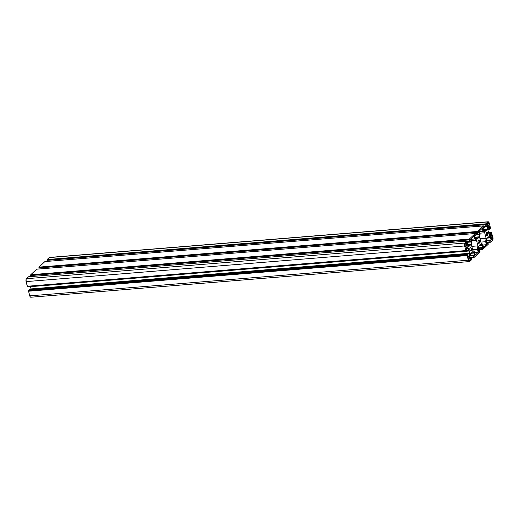 <?xml version="1.0" encoding="UTF-8"?>
<svg xmlns="http://www.w3.org/2000/svg" width="519" height="519" viewBox="0 0 519 519"><rect width="100%" height="100%" fill="white"/><g stroke="black" fill="none" stroke-linecap="round" stroke-linejoin="round"><path stroke-width="0.78" d="M487.38 235.626A1.693 0.798 -94.6 0 1 487.107 235.756A1.693 0.798 -94.6 0 1 486.219 234.426A1.693 0.798 -94.6 0 1 486.569 232.506A1.693 0.798 -94.6 0 1 486.835 232.376A1.693 0.798 -94.6 0 1 487.73 233.706A1.693 0.798 -94.6 0 1 487.38 235.626L486.828 235.671L487.613 235.263L487.737 233.738L486.867 232.376L486.251 233.128L486.212 234.393L486.764 235.626L487.38 235.626M479.186 243.236A1.693 0.798 -94.6 0 1 478.92 243.359A1.693 0.798 -94.6 0 1 478.031 242.036A1.693 0.798 -94.6 0 1 478.382 240.109A1.693 0.798 -94.6 0 1 478.648 239.986A1.693 0.798 -94.6 0 1 479.543 241.309A1.693 0.798 -94.6 0 1 479.186 243.236L478.641 243.275L479.426 242.866L479.55 241.341L478.68 239.979L478.064 240.732L478.025 242.003L478.576 243.236L479.186 243.236M470.999 250.839A1.693 0.798 -94.6 0 1 470.733 250.962A1.693 0.798 -94.6 0 1 469.844 249.639A1.693 0.798 -94.6 0 1 470.195 247.712A1.693 0.798 -94.6 0 1 470.461 247.589A1.693 0.798 -94.6 0 1 471.356 248.912A1.693 0.798 -94.6 0 1 470.999 250.839L470.454 250.885L471.239 250.469L471.356 248.945L470.493 247.582L469.877 248.335L469.838 249.607L470.24 250.683L470.999 250.839M470.078 257.34L471.589 257.229L470.084 257.346L471.537 257.229L470.169 257.671L471.148 257.593L470.214 257.859L471.122 257.787L471.181 258.987L470.662 259.299L469.98 256.95L470.279 254.122L472.712 251.734L470.318 253.96L469.961 256.853L470.662 259.299L471.265 258.339L470.357 258.41L471.265 258.339L471.537 257.229L473.704 257.171L473.315 255.75L470.026 256.023L473.341 255.556L470.052 255.828L473.73 255.199L473.315 255.75L473.659 257.087L471.609 257.249L471.868 259.487L469.799 261.407A2.245 1.051 -94.6 0 1 469.448 261.576A2.245 1.051 -94.6 0 1 468.346 260.194L29.771 295.856A2.245 1.051 85.4 0 0 30.874 297.231L469.448 261.576M470.097 255.491L473.75 255.186L473.97 255.828L473.756 255.186L470.097 255.491L473.75 255.186M474.288 256.101L473.97 255.828L474.632 255.783L473.97 255.841L474.288 256.101M474.716 255.134L474.632 255.783L474.716 255.134L473.795 255.212L474.716 255.134L474.178 253.051L474.716 255.134M470.973 253.311L474.178 253.051L470.973 253.311M474.035 252.785L471.304 253.006L474.035 252.785L472.815 251.767L474.035 252.785M471.181 258.987L470.519 259.039L471.181 258.987M471.635 257.314L471.888 259.455L469.41 261.576L468.346 260.194L29.771 295.856L28.571 291.217L467.145 255.556L468.346 260.194L467.171 255.361L28.571 291.217L467.145 255.556L28.597 291.023L467.171 255.361L28.662 290.569L467.23 254.907L467.314 255.231L467.256 254.712L28.662 290.569L467.23 254.907L28.688 290.374L29.278 289.823L467.853 254.161L467.256 254.712L467.872 254.154L468.17 255.114L467.879 254.154L29.304 289.81L28.564 291.159L29.771 295.856L30.42 297.063L31.231 297.063M29.33 289.816L467.872 254.154M468.17 255.114L467.904 255.536L468.17 255.114M467.814 256.191L468.015 256.944L467.814 256.191M468.333 257.216L468.015 256.944L468.294 257.242L469.26 256.354L468.333 257.216M467.885 256.464L469.26 256.354L467.885 256.464M469.371 256.081L467.82 256.211L469.371 256.081L469.695 253.642L469.371 256.081M31.075 289.667L31.127 289.297L469.695 253.642L31.127 289.297L31.101 288.914L469.695 253.35L469.092 251.014L30.524 286.67L31.101 288.914L469.676 253.259L469.144 250.625L466.386 250.852L469.144 250.625L466.6 250.658L468.949 250.463L468.372 248.218L465.809 248.426L465.9 247.803L465.783 248.16L468.229 247.952L465.809 248.426L466.036 249.295L466.581 249.25L466.068 249.367L465.783 248.16L468.229 247.952L466.918 246.901L468.307 248.056L469.092 251.014L30.563 286.384L31.075 289.667M466.828 246.94L465.9 247.803L466.828 246.94M465.932 250.69L27.565 286.332L466.257 250.956L466.912 250.314L466.633 249.25L466.153 249.477L466.6 249.237L466.879 250.398L466.257 250.956L27.617 286.527L466.237 250.949L466.101 250.547L27.293 286.254L465.913 250.683L464.661 245.961L26.093 281.616L27.293 286.254L465.861 250.599L464.661 245.961A2.245 1.051 -94.6 0 1 465.05 243.035L26.475 278.697A2.245 1.051 85.4 0 0 26.093 281.616L464.661 245.961L464.739 243.521L467.119 241.114L28.545 276.776L26.475 278.697L465.05 243.035L467.139 241.108L467.295 241.517L467.145 241.108L28.571 276.763L26.307 278.898L25.982 279.903L27.364 286.345L465.906 250.677M28.597 276.77L467.139 241.108M467.269 241.4L467.879 242.801L467.463 241.374M467.879 242.801L467.47 243.353L467.879 242.801M467.444 243.366L466.49 243.443L467.418 243.359L466.464 243.346L467.372 243.275L467.23 242.723L467.411 243.353M466.555 242.775L467.23 242.723L466.555 242.775M466.905 242.451L467.23 242.723L466.568 242.769L466.905 242.451M466.477 243.417L467.016 245.5L466.477 243.417M467.165 245.766L468.378 246.785L467.165 245.766M468.56 246.785L469.559 245.85L467.47 246.025L469.753 246.012L469.805 245.623L467.243 245.831L469.805 245.623L470.804 244.696L466.892 245.013L470.915 244.43L468.56 246.785M466.828 244.76L470.915 244.43L471.239 241.984L467.742 242.269L471.239 241.984L471.213 241.601L470.915 244.43L466.828 244.76M467.645 241.893L471.213 241.601L470.675 239.519L470.006 239.577L470.577 239.298L471.213 241.601L467.645 241.893M470.35 239.253L469.929 240.213L470.35 239.253M469.63 241.329L469.929 240.213L469.656 241.322L467.509 241.406L469.559 241.238L469.215 239.908L30.647 275.563L30.906 276.575L30.647 275.563L469.215 239.908L30.647 275.401L469.241 239.713L30.673 275.368L469.299 239.259L30.731 274.914L30.816 275.239L30.731 274.914L469.325 239.064L30.757 274.72L469.325 239.064L475.307 233.511L36.732 269.166L30.757 274.72L36.732 269.166L475.326 233.498L475.482 233.913L475.307 233.511L469.325 239.064L469.604 241.322L467.541 241.491L469.604 241.322M36.784 269.166L475.326 233.498M475.449 233.784L477.798 233.719L475.702 233.803L477.746 233.634L477.402 232.304L38.834 267.96L39.094 268.965L38.834 267.96L477.402 232.304L38.834 267.96L477.571 231.974L38.86 267.765L477.571 231.974L38.919 267.311L39.003 267.635L38.919 267.311L477.512 231.461L38.944 267.116L477.512 231.461L483.494 225.908L44.919 261.563L38.944 267.116L44.919 261.563L483.513 225.895L483.676 226.31L483.494 225.908L477.512 231.461L477.817 233.725M476.072 235.191L475.722 233.861L476.072 235.191L475.657 235.749L476.072 235.191M474.671 235.814L474.755 235.165L475.417 235.12L474.645 235.431L475.209 237.897L476.617 239.207L477.941 238.409L479.102 236.826L475.015 237.157L479.102 236.826L475.08 237.41L478.992 237.092L477.993 238.02L475.43 238.227L477.993 238.02L477.941 238.409L475.657 238.422L477.746 238.247L476.669 239.214L475.209 237.897L474.671 235.814L475.605 235.756L474.651 235.743L475.56 235.671L475.417 235.12L475.599 235.749M475.093 234.848L475.417 235.12L475.177 234.809L474.755 235.165L475.093 234.848M479.102 236.826L479.426 234.38L475.929 234.666L479.426 234.38L479.4 233.998L479.102 236.826M475.832 234.29L479.4 233.998L478.862 231.915L478.194 231.967L478.116 232.609L478.719 231.643L479.4 233.998L475.832 234.29M478.544 231.643L478.2 231.961L478.544 231.643M478.116 232.609L477.843 233.719L478.116 232.609M44.971 261.563L483.513 225.895M483.643 226.193L484.259 227.588L483.838 226.167M484.259 227.588L483.844 228.146L484.259 227.588M482.858 228.224L483.792 228.152L482.839 228.139L483.747 228.068L483.604 227.517L483.844 228.146L482.865 228.237M482.93 227.569L483.604 227.517L482.93 227.569M483.28 227.244L483.604 227.517L483.364 227.205L482.942 227.556L483.28 227.244M482.858 228.211L483.397 230.293L482.858 228.211M483.539 230.559L484.759 231.571L483.539 230.559M484.934 231.571L485.933 230.644L484.934 231.571M483.844 230.812L485.933 230.644L483.844 230.812M486.128 230.806L486.18 230.417L486.128 230.806M483.617 230.624L486.18 230.417L483.617 230.624M483.267 229.807L487.179 229.489L486.18 230.417L487.179 229.489L483.267 229.807M487.289 229.216L487.613 226.777L484.117 227.056L487.613 226.777L487.594 226.394L487.289 229.216L483.202 229.554L487.289 229.216M484.026 226.686L487.594 226.394L487.049 224.312L486.381 224.364L486.952 224.085L487.594 226.394L484.026 226.686M486.731 224.039L486.303 225.006L486.731 224.039M486.005 226.122L486.303 225.006L486.011 226.122L483.89 226.2L485.933 226.031L485.589 224.701L47.021 260.356L47.281 261.362L47.021 260.356L485.615 224.506L47.047 260.162L485.758 224.37L47.047 260.162L485.758 224.37L47.106 259.708L485.706 223.858L47.112 259.545L485.706 223.858L487.769 221.937L49.201 257.593L47.132 259.513L49.201 257.593L487.769 221.937A2.245 1.051 -94.6 0 1 488.126 221.769A2.245 1.051 -94.6 0 1 489.229 223.144L490.429 227.783L489.106 222.761L488.373 221.808L485.68 223.89L485.979 226.109L483.922 226.284L485.979 226.109M488.126 221.769L49.552 257.424A2.245 1.051 85.4 0 0 49.201 257.593L49.805 257.463M490.429 227.783L490.254 228.113L490.429 227.783M490.338 228.431L489.722 229.177L490.338 228.431M489.696 229.19L487.925 229.333L489.67 229.184L487.938 229.236L489.625 229.1L489.398 228.224L489.664 229.177M488.055 228.334L489.67 227.802L488.055 228.334M488.107 227.932L489.67 227.802L488.107 227.932M489.754 227.153L489.67 227.802L489.754 227.153L488.197 227.283L489.754 227.153L489.56 226.394L489.754 227.153M488.885 226.453L489.56 226.394L488.885 226.453M489.235 226.128L489.56 226.394L489.281 226.102L488.308 226.991L489.235 226.128M488.197 227.257L487.873 229.703L488.197 227.257M487.899 230.086L488.476 232.33L487.899 230.086M488.424 232.72L488.476 232.33L488.424 232.72M489.203 235.12L488.619 232.882L489.203 235.12L491.759 234.893L491.668 235.542L489.715 235.704L491.785 235.178L491.558 234.134L489.002 234.341L491.558 234.134L491.324 233.829L491.759 234.893L489.203 235.12M489.346 235.392L490.656 236.443L489.346 235.392M489.106 236.521L490.552 237.845L491.091 239.927L490.591 240.926L490.202 240.07L490.345 240.621L491.006 240.576L490.345 240.628L490.578 240.926L491.123 240.115L490.17 239.999L491.091 239.927L490.552 237.845L487.347 238.104L490.552 237.845L487.678 237.793L490.41 237.572L489.086 236.521M490.74 236.405L491.668 235.542L490.74 236.405M490.935 234.095L488.956 234.173L490.896 234.011L490.669 233.141L488.729 233.297L490.695 232.947L488.677 233.109L490.695 232.947L491.285 232.395L488.437 232.629L491.311 232.382L492.907 237.384A2.245 1.051 -94.6 0 1 492.525 240.303L490.429 242.237L488.068 242.334L490.358 242.146L490.273 241.822L490.455 242.224L492.693 240.102L493.018 239.097L491.668 232.661L491.311 232.382L490.676 232.979L490.935 234.095L488.976 234.257M488.094 242.418L490.403 242.23M488.022 242.139L490.085 241.958M490.105 241.971L489.689 240.544L486.407 240.81L489.689 240.544L490.033 241.873L486.459 242.139L487.938 242.01L488.243 244.28L482.268 249.834L479.88 249.937L482.17 249.749L482.086 249.431L482.209 249.834L479.906 250.022L482.209 249.834M489.715 240.349L486.433 240.615L490.105 239.986L489.715 240.349M486.472 240.284L490.202 240.07L486.472 240.284M487.795 237.507L489.008 236.56L487.795 237.507M487.815 237.326L487.763 237.715L487.815 237.326M486.764 238.649L487.763 237.715L486.764 238.649M486.653 238.915L486.355 241.737L486.653 238.915M486.355 241.737L487.14 244.131L486.893 243.826L487.555 243.781L486.9 243.833L486.355 241.737M487.218 244.092L487.639 243.132L487.218 244.092M486.731 243.203L487.639 243.132L487.497 242.581L486.588 242.652L487.523 242.386L486.543 242.464L487.938 242.01L487.639 243.132L486.731 243.203M479.835 249.743L482.086 249.431L479.796 249.645L480.056 251.884L474.081 257.437L471.693 257.541L473.983 257.353L473.899 257.035L474.081 257.437L480.056 251.884L479.751 249.613L481.846 249.483L481.502 248.147L481.892 249.561L479.828 249.736M478.213 248.413L481.502 248.147L478.239 248.218L481.917 247.595L481.502 248.147L478.213 248.413M478.284 247.887L481.937 247.582L482.157 248.225L481.969 247.595L478.284 247.887L481.937 247.582M482.482 248.491L482.157 248.225L482.819 248.179L482.482 248.491M482.157 248.231L482.819 248.179L482.157 248.231M482.904 247.531L482.819 248.179L482.904 247.531L481.982 247.608L482.904 247.531L482.365 245.448L482.904 247.531M479.16 245.708L482.365 245.448L479.16 245.708M482.222 245.176L479.491 245.403L482.222 245.176L481.003 244.164L482.222 245.176M480.821 244.164L479.822 245.091L480.821 244.164M479.627 244.929L479.575 245.325L479.627 244.929M478.576 246.253L479.575 245.325L478.576 246.253M478.466 246.519L478.168 249.347L478.466 246.519M478.168 249.347L478.94 251.734L478.706 251.43L479.368 251.384L478.706 251.436L478.168 249.347M479.031 251.696L479.452 250.735L479.031 251.696M478.544 250.807L479.452 250.735L479.309 250.184L478.401 250.255L479.335 249.989L478.356 250.067L479.725 249.626L478.271 249.743L479.751 249.613L479.452 250.735L478.544 250.807M471.719 257.625L474.029 257.437M471.641 257.346L473.899 257.035L471.589 257.229M465.069 245.578A1.246 0.584 -94.6 0 1 465.284 243.956L465.9 243.385L466.555 245.909L465.186 246.025L466.555 245.909L465.9 243.385L465.011 244.631L465.426 246.96L466.555 245.909L465.426 246.96L465.069 245.578M492.499 237.767A1.246 0.584 -94.6 0 1 492.284 239.389L491.538 239.447L492.284 239.389L491.668 239.96L491.019 237.43L491.668 239.96L492.46 239.116L492.499 237.767L492.142 236.385L491.019 237.43L492.142 236.385L492.499 237.767L491.13 237.877L492.499 237.767M474.009 235.97L471.142 238.63L471.92 241.633L471.142 238.63L474.009 235.97L474.788 238.967L471.304 239.253L474.788 238.967L474.009 235.97M471.466 245.072L471.92 241.633L471.466 245.072L472.88 250.554L474.6 251.981L475.372 254.978L478.239 252.318L475.372 254.978L474.6 251.981L472.88 250.554L471.466 245.072M474.755 252.604L478.239 252.318L474.755 252.604M472.666 249.704L477.461 249.315L478.239 252.318L477.461 249.315L472.666 249.704M471.803 246.369L477.915 245.876L477.461 249.315L477.915 245.876L471.803 246.369M471.7 240.784L476.5 240.394L477.915 245.876L476.5 240.394L474.788 238.967L476.5 240.394L471.7 240.784M482.196 228.36L479.329 231.026L480.107 234.024L479.329 231.026L482.196 228.36L482.975 231.364L479.491 231.649L482.975 231.364L482.196 228.36M479.653 237.468L480.107 234.024L479.653 237.468L481.068 242.944L482.787 244.371L483.559 247.375L486.426 244.715L483.559 247.375L482.787 244.371L481.068 242.944L479.653 237.468M482.942 244.994L486.426 244.715L482.942 244.994M480.854 242.101L485.648 241.711L486.426 244.715L485.648 241.711L480.854 242.101M479.991 238.766L486.108 238.273L485.648 241.711L486.108 238.273L479.991 238.766M479.887 233.18L484.688 232.791L486.108 238.273L484.688 232.791L482.975 231.364L484.688 232.791L479.887 233.18M489.17 224.902L487.808 225.012L489.17 224.902L488.048 225.947L489.17 224.902L488.814 223.527L489.17 224.902M487.451 223.637L488.814 223.527L487.451 223.637M488.009 222.852A1.246 0.584 -94.6 0 1 488.204 222.761A1.246 0.584 -94.6 0 1 488.814 223.527L488.223 222.761L487.393 223.423L488.048 225.947L487.393 223.423L488.009 222.852M468.754 259.818L468.398 258.436L469.526 257.392L468.398 258.436L468.819 260.032L470.175 259.922L468.819 260.032L469.565 260.493A1.246 0.584 -94.6 0 1 469.364 260.583A1.246 0.584 -94.6 0 1 468.754 259.818M469.157 260.525L470.175 259.922L469.526 257.392L470.175 259.922L469.157 260.525M488.009 242.101L488.243 244.28L482.242 249.84M474.677 235.84L475.631 235.762M475.735 233.894L477.824 233.725M488.094 242.425L490.429 242.237M486.478 240.271L490.131 239.979M486.459 242.133L487.938 242.01M478.271 249.736L479.751 249.613M471.719 257.638L474.055 257.443"/></g></svg>
